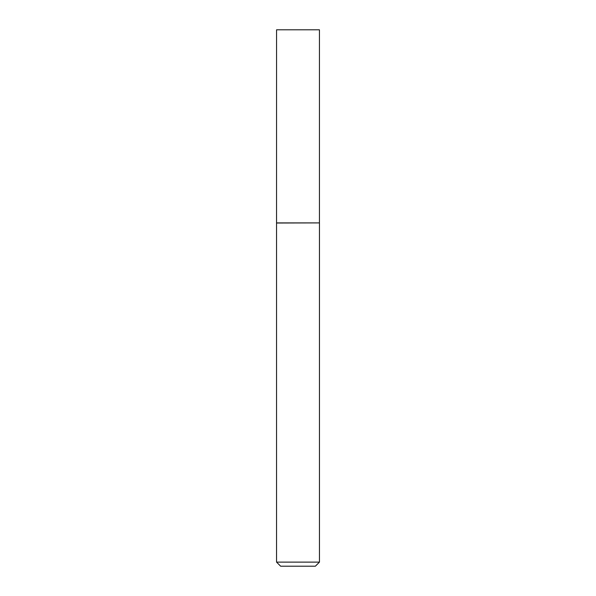 <?xml version="1.0" encoding="UTF-8"?>
<svg xmlns="http://www.w3.org/2000/svg" width="596" height="596" viewBox="0 0 596 596"><rect width="100%" height="100%" fill="white"/><g stroke="black" fill="none" stroke-linecap="round" stroke-linejoin="round"><path stroke-width="0.89" d="M276.566 222.904L319.434 222.904L319.434 29.8L276.566 29.8L276.544 223.023L319.434 222.904M319.456 562.11L315.366 566.2L280.634 566.2L276.544 562.11L319.456 562.11L319.456 223.023M276.544 562.11L276.544 223.023"/></g></svg>
